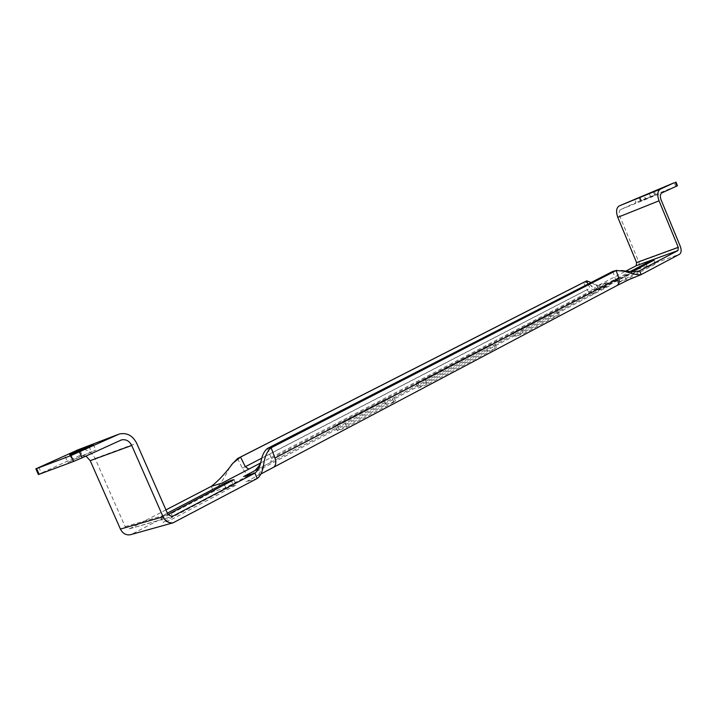 <?xml version="1.0" encoding="UTF-8"?>
<svg xmlns="http://www.w3.org/2000/svg" width="717" height="717" viewBox="0 0 717 717"><rect width="100%" height="100%" fill="white"/><g stroke="black" fill="none" stroke-linecap="round" stroke-linejoin="round"><path stroke-width="0.54" stroke-dasharray="3.58 2.69" d="M384.169 399.961L337.017 424.581L335.18 425.808L344.734 422.089L393.49 396.349L384.169 399.961L386.167 404.612L337.259 430.648C338.791 430.55 341.973 429.313 346.822 426.947L393.893 402.103L395.479 401.009L386.167 404.612M588.03 284.075L590.091 288.18L593.156 289.767L607.684 282.202L597.234 285.958L626.093 270.972M165.95 509.895L129.885 528.617L129.105 528.904L125.143 526.628L95.065 458.45C91.193 451.127 85.583 448.224 78.243 449.738L78.108 449.774M267.593 448.394L271.376 458.593L270.847 462.304L254.732 470.728M612.811 271.376L615.401 279.083L614.236 282.229L628.666 274.665L638.112 271.268M632.421 271.573L624.364 275.785L616.172 278.985L630.413 271.429M514.026 332.186L549.231 313.804L557.754 310.497L521.626 329.542L514.026 332.186L515.783 336.354L550.925 317.855L559.457 314.548L523.401 333.737L515.783 336.354M167.366 513.13L160.644 517.047L167.957 514.465M417.581 382.519L485.83 346.903L494.667 343.47L425.289 379.947L416.111 383.514L417.581 382.519L419.517 387.055L487.641 351.178L485.83 346.903M273.159 467.493L268.301 470.002M265.989 471.221L245.913 481.851L257.26 478.472M237.551 458.539L242.337 468.129C244.909 472.7 247.813 474.726 251.031 474.224L224.26 488.295L213.558 491.477L131.256 534.497M251.031 474.224L609.262 285.984L598.803 289.713L637.718 269.332C639.627 267.889 639.923 265.29 638.614 261.544L619.855 216.364C618.681 212.976 618.968 210.699 620.716 209.516L635.988 202.561L634.518 199.003M619.649 284.12L630.261 278.501L641.177 274.611M272.774 467.636L618.404 284.774M654.863 264.34L625.95 279.603L617.749 282.785L647.532 266.984L654.863 264.34L653.321 260.638M165.869 520.623L163.055 522.532C164.525 522.532 167.975 521.187 173.406 518.49L236.296 484.925C234.809 484.952 231.466 486.26 226.249 488.824L165.869 520.623L163.467 515.164M425.289 379.947L427.233 384.5L495.295 348.579L487.641 351.178M427.233 384.5L418.047 388.058L419.517 387.055M38.368 474.511L41.398 473.005L38.888 467.359M85.959 456.066L79.237 455.797L41.398 473.005M82.33 455.627L67.819 462.42L95.773 450.061L82.33 455.627L80.071 450.509M639.51 196.888L640.98 200.446L677.457 185.721M645.56 198.994L655.679 194.818L640.586 201.307L645.56 198.994L644.171 195.633M640.98 200.446L635.988 202.561M621.764 270.542L616.27 270.488M594.751 293.612C591.659 294.337 589.114 293.02 587.115 289.632L583.513 282.453M240.043 457.329L240.536 457.079M590.772 282.355L597.234 285.958L598.803 289.713L598.345 289.892C596.06 289.892 593.479 288.386 590.602 285.375C588.128 282.883 585.816 281.889 583.665 282.39L583.575 282.426M211.309 486.341L213.558 491.477C218.775 486.664 224.062 478.831 229.404 467.977L231.439 464.822M260.352 463.119L593.156 289.767M129.885 528.617L171.506 516.733M270.524 462.447L614.236 282.229M132.278 534.048L175.199 522.048M637.718 269.332L679.501 254.266M79.237 455.797L80.161 455.447M271.376 458.593L615.401 279.083M674.213 182.736L675.719 186.375M620.716 209.516L661.854 192.882M619.855 216.364L661.092 199.864M638.614 261.544L680.281 246.316M261.866 458.136L590.091 288.18M242.337 468.129L587.115 289.632M95.065 458.45L136.642 443.178M125.143 526.628L167.877 514.286M653.277 191.618L654.782 195.266M640.048 197.318L641.509 200.841M649.235 193.447L650.74 197.103M78.861 451.056L81.397 456.801M69.863 454.954L72.193 460.242M89.051 446.449L91.57 452.158M646.402 264.259L647.532 266.984M616.97 278.447L618.547 282.247M624.364 275.785L625.95 279.603M549.231 313.804L550.925 317.855M556.777 311.151L558.48 315.22M521.626 329.542L523.401 333.737M495.295 348.579L493.475 344.268M170.996 512.987L173.406 518.49M231.591 481.286L233.885 486.565M224.564 484.961L226.249 488.824M339.096 429.402L337.017 424.581M393.893 402.103L391.894 397.415M346.822 426.947L344.734 422.089M270.847 462.304L614.55 282.086M624.453 271.196L616.288 270.479M616.754 270.309L617.212 270.201M614.586 282.059L628.155 275.274L638.739 271.089M598.345 289.892L600.963 288.996C600.792 290.286 597.342 289.076 590.602 285.375M585.475 281.485L583.665 282.39M596.768 286.155L599.977 285.034C600.927 284.595 597.458 286.746 591.023 282.543M78.243 449.738L119.425 433.973M129.105 528.904L171.919 516.679M263.381 465.987L258.165 475.586L260.979 473.955M270.829 462.313L258.496 468.784M261.221 460.439L260.961 461.372M232.864 463.227L229.404 467.977M654.173 191.179L655.679 194.818M639.08 197.659L640.586 201.307M65.292 456.702L67.819 462.42M93.273 444.388L95.773 450.061M654.029 260.163L655.571 263.856M616.172 278.985L617.749 282.785M557.754 310.497L559.457 314.548M512.915 332.93L514.681 337.115M416.111 383.514L418.047 388.058M160.644 517.047L163.055 522.532M234.002 479.673L236.296 484.925M395.479 401.009L393.49 396.349M337.259 430.648L335.18 425.808M496.478 347.763L494.667 343.47"/><path stroke-width="1.08" d="M626.093 270.972L636.221 265.711L636.579 262.592L617.776 217.323C615.813 211.667 616.288 207.867 619.219 205.896L674.213 182.736L660.312 189.163C657.444 191.125 657.023 195.015 659.04 200.814L678.282 247.365L677.968 250.547L639.573 270.748L641.177 274.611L679.501 254.266C681.374 252.814 681.634 250.161 680.281 246.316L661.092 199.864C659.882 196.395 660.133 194.065 661.854 192.882L676.893 186.008L675.378 182.351M211.309 486.341C218.443 480.847 225.631 473.139 232.864 463.227L240.536 457.079L245.331 466.695L248.817 469.133L221.992 483.106L211.309 486.341L165.95 509.895M254.732 470.728L243.61 476.554L254.938 473.121L171.919 516.679L167.877 514.286L136.642 443.178C132.636 435.533 126.9 432.468 119.425 433.973L71.01 455.537L73.618 461.434L82.061 457.849L79.453 451.943M638.112 271.268L638.739 271.089C634.169 271.797 628.513 271.609 621.764 270.542M630.413 271.429L645.999 263.291L654.029 260.163L632.421 271.573M167.957 514.465L234.002 479.673C232.532 479.727 229.18 481.035 223.964 483.59L167.366 513.13M268.301 470.002L265.989 471.221M273.159 467.493L273.598 467.269C275.911 465.476 276.359 462.393 274.934 458.002L271.143 447.775L267.593 448.394C264.456 450.742 262.332 454.757 261.221 460.439C260.101 466.382 258.012 470.603 254.938 473.121L257.26 478.472L173.155 522.783C168.764 523.356 165.403 521.358 163.073 516.796L131.731 445.463C129.329 440.892 125.896 439.046 121.442 439.924L82.061 457.849M618.404 284.774L619.649 284.12M78.108 449.774L35.85 468.837L36.612 468.586L39.139 474.278L73.618 461.434M39.139 474.278L38.368 474.511L35.85 468.837M36.612 468.586L71.01 455.537M69.683 454.551L93.273 444.388L69.863 454.954M616.288 285.949L616.943 285.563C619.058 283.869 619.667 281.44 618.78 278.259L616.19 270.533L612.811 271.376L267.593 448.394M257.26 478.472C260.513 475.98 262.619 471.49 263.596 464.983C264.618 456.828 267.127 451.092 271.143 447.775L616.19 270.533L624.453 271.196C631.462 273.697 636.902 274.889 640.774 274.781L629.32 279.451L616.943 285.563M675.952 182.073L677.457 185.721L676.893 186.008M640.003 197.211L654.173 191.179L640.048 197.318M616.27 270.488L612.811 271.376M231.439 464.822L237.551 458.539L583.513 282.453L586.479 280.992L588.03 284.075M237.551 458.539L240.043 457.329M240.536 457.079L586.757 280.849L591.023 282.543M131.256 534.497L130.261 534.765C125.941 535.348 122.661 533.448 120.411 529.074L90.217 460.681L85.959 456.066M636.221 265.711L677.968 250.547M248.817 469.133L260.352 463.119M171.506 516.733L172.707 516.392M76.8 450.276L117.964 434.52M274.934 458.002L618.78 278.259M619.219 205.896L660.312 189.163M617.776 217.323L659.04 200.814M636.579 262.592L678.282 247.365M245.331 466.695L261.866 458.136M90.217 460.681L131.731 445.463M120.411 529.074L163.073 516.796M79.838 449.971L80.071 450.509M645.999 263.291L646.402 264.259M223.964 483.59L224.564 484.961M273.598 467.269L616.665 285.742M616.288 270.479L616.754 270.309M586.524 280.965L585.475 281.485M120.483 440.283L121.442 439.924M130.261 534.765L173.155 522.783M263.596 464.983L263.381 465.987M273.5 467.323L260.979 473.955M258.496 468.784L254.705 470.746C258.649 466.91 260.737 463.791 260.961 461.372"/></g></svg>
